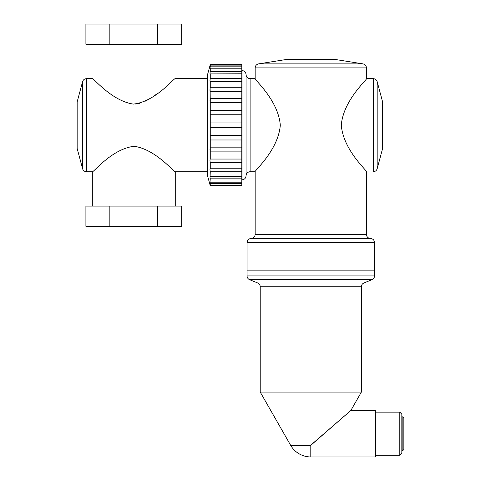 <?xml version="1.0" encoding="UTF-8"?>
<svg xmlns="http://www.w3.org/2000/svg" width="481" height="481" viewBox="0 0 481 481"><rect width="100%" height="100%" fill="white"/><g stroke="black" fill="none" stroke-linecap="round" stroke-linejoin="round"><path stroke-width="0.72" d="M85.907 44.276L181.68 44.276L181.68 24.05L85.907 24.05L85.907 44.276M109.848 44.276L109.848 24.05M157.732 44.276L157.732 24.05M85.907 206.108L181.68 206.108L181.68 226.341L85.907 226.341L85.907 206.108M109.848 206.108L109.848 226.341M157.732 206.108L157.732 226.341M210.125 139.322L210.215 139.803M210.257 139.977L210.257 135.63L241.817 135.63L241.817 139.977L210.257 139.977L210.257 147.829L241.817 147.829L241.817 151.894L210.257 151.894L210.257 147.829L209.987 149.465M210.125 151.178L210.215 151.695M210.125 159.223L209.987 160.269M210.125 161.899L210.197 162.319M210.257 162.644C209.902 160.69 209.902 159.488 210.257 159.043L241.817 159.043L241.817 162.644L210.257 162.644L210.257 168.777L241.817 168.777L241.817 171.753L210.257 171.753C209.902 169.811 209.902 168.819 210.257 168.777L210.131 168.795M241.817 185.275L241.817 185.744L210.257 185.744C209.902 184.313 209.902 184.163 210.257 185.275L241.817 185.275L241.817 183.562L210.257 183.562C209.902 181.884 209.902 181.427 210.257 182.185L241.817 182.185L241.817 183.562M210.257 64.646C209.902 66.077 209.902 66.228 210.257 65.115C209.902 66.228 209.902 66.077 210.257 64.646L241.817 64.646L241.817 65.115L210.257 65.115C209.902 66.228 209.902 66.077 210.257 64.646L207.63 74.321L207.63 176.07L210.257 185.744C209.902 184.313 209.902 184.163 210.257 185.275L210.257 183.562M210.029 181.8L210.257 178.83C209.902 176.978 209.902 176.238 210.257 176.605L241.817 176.605L241.817 178.83L210.257 178.83M210.101 176.467L210.257 171.753M241.817 122.968L241.817 127.417L210.257 127.417L210.257 122.968L241.817 122.968L241.817 114.761L210.257 114.761L210.257 110.408L241.817 110.408L241.817 114.761M241.817 98.497L241.817 102.561L210.257 102.561L210.257 98.497L241.817 98.497L241.817 91.348L210.257 91.348C209.902 90.897 209.902 89.7 210.257 87.746L241.817 87.746L241.817 91.348M210.257 87.746L210.257 81.614C209.902 81.572 209.902 80.58 210.257 78.637L241.817 78.637L241.817 81.614L210.131 81.596M210.257 78.637L210.257 73.785C209.902 74.152 209.902 73.413 210.257 71.561L241.817 71.561L241.817 73.785L210.101 73.918M210.257 71.561L210.257 68.206C209.902 68.963 209.902 68.5 210.257 66.829L241.817 66.829L241.817 68.206L210.257 68.206L210.029 68.585M210.191 78.98L210.131 79.341M210.125 79.383L209.987 80.85M210.125 88.498L210.215 98.683M210.125 99.212L209.987 100.926M210.203 110.654L210.131 111.033M210.131 114.34L210.215 114.652M210.257 64.508L241.817 64.646M241.817 65.115L241.817 66.829M241.817 68.206L241.817 71.561M241.817 73.785L241.817 78.637M241.817 81.614L241.817 87.746M241.817 102.561L241.817 110.408M241.817 127.417L241.817 135.63M241.817 139.977L241.817 147.829M241.817 151.894L241.817 159.043M241.817 162.644L241.817 168.777M241.817 171.753L241.817 176.605M241.817 178.83L241.817 182.185M241.817 185.744L210.257 185.882M210.257 65.115L210.257 66.829M210.257 102.561L210.257 110.408M210.257 114.761L210.257 122.968M210.257 127.417L210.257 135.63M210.257 151.894L210.257 159.043M82.582 81.668L82.582 168.723L77.152 148.461L77.152 101.93L82.582 81.668C83.207 79.786 84.512 78.788 86.49 78.668L92.322 78.668C93.104 77.495 111.496 100.926 133.339 104.094C155.67 101.731 174.429 77.381 175.264 78.668L207.63 78.668M162.145 89.851L161.177 90.626M157.443 93.506L153.126 96.579M149.411 98.948L145.37 101.13M139.712 103.283L135.011 104.064M207.63 171.723L175.264 171.723C174.477 172.895 156.084 149.465 134.241 146.296C111.917 148.659 93.152 173.01 92.322 171.723L92.322 206.108M363.011 63.877L258.58 63.877L286.52 59.452L335.071 59.452L363.011 63.877C365.127 64.376 366.263 65.705 366.426 67.875L366.426 78.668C367.676 79.281 343.308 99.988 341.288 125.192C343.308 150.403 367.676 171.11 366.426 171.723L366.426 234.433L255.164 234.433C254.924 236.886 253.577 238.239 251.118 238.48L370.472 238.48L251.118 238.48C248.665 238.714 247.312 240.067 247.072 242.52L247.072 275.932C247.156 277.687 247.992 278.938 249.591 279.677L371.999 279.677L363.883 282.996L257.708 282.996L249.591 279.677M250.108 78.668L250.108 171.723L255.164 171.723C253.914 171.11 278.289 150.403 280.303 125.192C278.289 99.988 253.914 79.275 255.164 78.668L250.108 78.668C247.649 78.427 246.302 77.08 246.062 74.621L246.062 175.769C245.821 178.223 244.474 179.575 242.015 179.816L242.015 70.575C244.474 70.815 245.821 72.162 246.062 74.621M366.426 78.668L373.268 78.668C375.246 78.788 376.551 79.786 377.176 81.668L382.611 101.93L382.611 148.461L377.176 168.723L377.176 81.668M371.999 279.677C373.599 278.938 374.434 277.687 374.519 275.932L374.519 270.845L247.072 270.845L374.519 270.845L374.519 242.52C374.278 240.067 372.931 238.714 370.472 238.48C368.013 238.239 366.666 236.886 366.426 234.433M350.805 410.491L375.529 410.425L375.529 456.95L310.798 456.95L310.798 445.141L350.883 410.425L310.798 445.316L290.65 445.316L260.221 392.075L361.369 392.075L361.369 286.736C361.447 284.98 362.289 283.736 363.883 282.996M402.837 416.835L402.837 450.541L403.848 449.531L403.848 417.845L402.837 416.835L401.827 416.835M402.837 450.541L401.827 450.541M399.801 412.145L399.801 455.23L401.827 453.21L401.827 414.165L399.801 412.145L375.529 412.145M399.801 455.23L375.529 455.23M347.781 413.119L346.957 413.834M336.508 422.907L334.391 424.741M320.827 436.52L318.344 438.678M316.564 440.223L313.979 442.466M312.897 443.404L311.91 444.258M82.582 168.723C83.207 170.605 84.512 171.603 86.49 171.723L86.49 78.668M258.58 63.877C256.463 64.376 255.327 65.705 255.164 67.875L366.426 67.875M373.268 78.668L373.268 171.723C375.246 171.603 376.551 170.605 377.176 168.723M374.519 242.52L247.072 242.52M361.369 286.736L260.221 286.736L260.221 392.075M374.519 275.932L247.072 275.932M86.49 171.723L92.322 171.723M255.164 67.875L255.164 78.668M255.164 171.723L255.164 234.433M250.108 171.723C247.649 171.964 246.302 173.31 246.062 175.769M175.264 171.723L175.264 206.108M350.883 410.425L361.369 392.075M257.708 282.996C259.301 283.736 260.143 284.98 260.221 286.736M290.65 445.316A23.262 23.262 0 0 0 310.798 456.95"/></g></svg>
